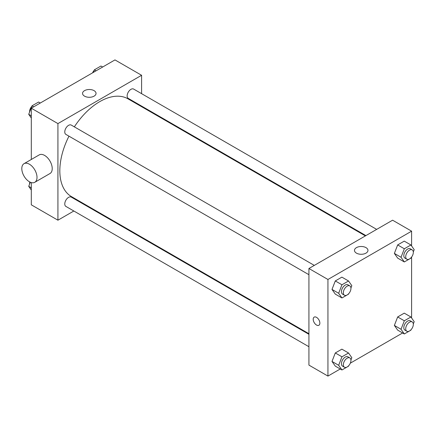 <?xml version="1.0" encoding="UTF-8"?>
<svg xmlns="http://www.w3.org/2000/svg" width="436" height="436" viewBox="0 0 436 436"><rect width="100%" height="100%" fill="white"/><g stroke="black" fill="none" stroke-linecap="round" stroke-linejoin="round"><path stroke-width="0.65" d="M73.848 211.008L57.928 220.196L31.305 204.827L31.305 182.591M31.305 159.472L31.305 108.215L114.973 59.912L141.596 75.281L141.596 93.664M85.124 204.495L84.606 204.795M68.964 136.168A56.473 32.602 120 0 0 59.83 170.792A56.473 32.602 120 0 0 71.526 196.647L308.928 333.709M365.395 235.898L127.999 98.836A56.473 32.602 120 0 0 74.343 126.854M141.596 106.084L141.596 106.684M57.928 220.196L57.928 123.59L141.596 75.281M376.671 229.385L133.634 89.069A5.379 3.107 120 0 0 129.492 90.508A5.379 3.107 120 0 0 127.143 95.92A5.379 3.107 120 0 0 128.255 98.383L365.918 235.598M308.928 334.308L71.264 197.094A5.379 3.107 120 0 0 67.122 198.538A5.379 3.107 120 0 0 64.773 203.95A5.379 3.107 120 0 0 65.885 206.408L308.928 346.729M308.928 274.707L65.885 134.392A5.379 3.107 -60 0 1 65.885 128.184A5.379 3.107 -60 0 1 71.264 125.078L314.302 265.393M57.928 123.59L31.305 108.215M84.535 96.149A6.747 3.891 180 0 1 82.557 93.397A6.747 3.891 180 0 1 89.304 89.505A6.747 3.891 180 0 1 96.045 93.397A6.747 3.891 180 0 1 91.882 96.994A6.747 3.891 180 0 1 84.535 96.149M24.029 163.674L39.24 154.889A10.758 6.213 60 0 1 47.529 157.772A10.758 6.213 60 0 1 52.222 168.596A10.758 6.213 60 0 1 49.998 173.523L34.782 182.303A10.758 6.213 60 0 1 24.029 176.095A10.758 6.213 60 0 1 24.029 163.674A10.758 6.213 60 0 1 32.319 166.557A10.758 6.213 60 0 1 37.011 177.381A10.758 6.213 60 0 1 34.782 182.303M151.079 112.161A10.758 6.213 -120 0 0 151.101 111.572M340.238 368.987L327.943 376.088L308.928 365.106L308.928 268.5L392.591 220.196L411.606 231.173L411.606 245.964M402.608 332.979L350.321 363.166M397.665 258.107L394.373 253.42L397.665 244.928L404.254 241.13L397.665 244.928L394.373 253.42L397.665 258.107L404.319 261.949L401.027 257.262L404.319 248.776L410.908 244.972L414.2 249.654L413.301 251.97M335.295 366.131L332.003 361.444L335.295 352.958L341.884 349.154L335.295 352.958L332.003 361.444L335.295 366.131L341.949 369.973L338.658 365.286L341.949 356.801L348.538 352.997L351.83 357.683L350.931 360M411.606 257.017L411.606 317.986M327.943 376.088L327.943 279.476L411.606 231.173M397.665 330.123L394.373 325.436L397.665 316.95L404.254 313.146L397.665 316.95L394.373 325.436L397.665 330.123L404.319 333.965L401.027 329.278L404.319 320.792L410.908 316.988L414.2 321.675L413.301 323.992M335.295 294.115L332.003 289.428L335.295 280.942L341.884 277.138L335.295 280.942L332.003 289.428L335.295 294.115L341.949 297.957L338.658 293.27L341.949 284.784L348.538 280.98L351.83 285.662L350.931 287.978M327.943 279.476L308.928 268.5M356.446 253.136A6.747 3.891 180 0 1 354.473 250.384A6.747 3.891 180 0 1 361.215 246.493A6.747 3.891 180 0 1 367.962 250.384A6.747 3.891 180 0 1 363.798 253.981A6.747 3.891 180 0 1 356.446 253.136M319.861 323.114A4.703 2.72 60 0 1 318.885 325.272A4.703 2.72 60 0 1 314.176 322.553A4.703 2.72 60 0 1 314.176 317.119A4.703 2.72 60 0 1 317.806 318.378A4.703 2.72 60 0 1 319.861 323.114M318.885 325.267A4.703 2.72 60 0 1 314.182 322.553A4.703 2.72 60 0 1 314.182 317.119M348.74 293.63L348.538 294.153L341.949 297.957M349.836 285.907L347.933 284.812A5.379 3.107 120 0 0 343.786 286.25A5.379 3.107 120 0 0 341.443 291.662A5.379 3.107 120 0 0 342.554 294.126L344.456 295.221A5.379 3.107 120 0 0 349.836 292.12A5.379 3.107 120 0 0 349.836 285.907A5.379 3.107 120 0 0 345.688 287.346A5.379 3.107 120 0 0 343.345 292.763A5.379 3.107 120 0 0 344.456 295.221M338.658 293.27L332.003 289.428M341.949 284.784L335.295 280.942M348.538 280.98L341.884 277.138M411.11 257.622L410.908 258.145L404.319 261.949M412.205 249.899L410.303 248.803A5.379 3.107 120 0 0 406.156 250.242A5.379 3.107 120 0 0 403.812 255.654A5.379 3.107 120 0 0 404.924 258.117L406.826 259.213A5.379 3.107 120 0 0 412.205 256.112A5.379 3.107 120 0 0 412.205 249.899A5.379 3.107 120 0 0 408.058 251.338A5.379 3.107 120 0 0 405.709 256.755A5.379 3.107 120 0 0 406.826 259.213M401.027 257.262L394.373 253.42M404.319 248.776L397.665 244.928M410.908 244.972L404.254 241.13M348.74 365.651L348.538 366.169L341.949 369.973M349.836 357.923L347.933 356.828A5.379 3.107 120 0 0 343.786 358.267A5.379 3.107 120 0 0 341.443 363.678A5.379 3.107 120 0 0 342.554 366.142L344.456 367.243A5.379 3.107 120 0 0 349.836 364.136A5.379 3.107 120 0 0 349.836 357.923A5.379 3.107 120 0 0 345.688 359.368A5.379 3.107 120 0 0 343.345 364.779A5.379 3.107 120 0 0 344.456 367.243M338.658 365.286L332.003 361.444M341.949 356.801L335.295 352.958M348.538 352.997L341.884 349.154M411.11 329.643L410.908 330.161L404.319 333.965M412.205 321.915L410.303 320.82A5.379 3.107 120 0 0 406.156 322.259A5.379 3.107 120 0 0 403.812 327.67A5.379 3.107 120 0 0 404.924 330.134L406.826 331.235A5.379 3.107 120 0 0 412.205 328.128A5.379 3.107 120 0 0 412.205 321.915A5.379 3.107 120 0 0 408.058 323.359A5.379 3.107 120 0 0 405.709 328.771A5.379 3.107 120 0 0 406.826 331.235M401.027 329.278L394.373 325.436M404.319 320.792L397.665 316.95M410.908 316.988L404.254 313.146M31.305 118.014L28.716 114.325L32.008 105.839L38.591 102.035L40.303 103.021M31.305 115.823L28.716 114.325M33.719 106.825L32.008 105.839M31.806 106.357A5.379 3.107 120 0 0 29.594 111.621A5.379 3.107 120 0 0 29.61 112.008M93.386 72.376L94.378 69.831L100.961 66.027L102.673 67.013M96.089 70.817L94.378 69.831M94.176 70.349A5.379 3.107 120 0 0 92.59 72.834M31.305 190.036L28.716 186.346L30.307 182.232M31.305 187.84L28.716 186.346M29.828 182.003A5.379 3.107 120 0 0 29.594 183.638A5.379 3.107 120 0 0 29.61 184.03"/></g></svg>
